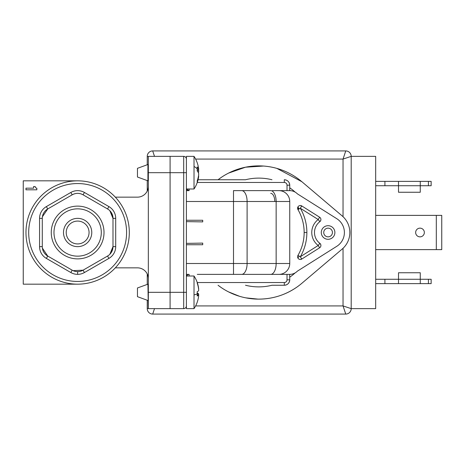 <?xml version="1.0" encoding="UTF-8"?>
<svg xmlns="http://www.w3.org/2000/svg" width="465" height="465" viewBox="0 0 465 465"><rect width="100%" height="100%" fill="white"/><g stroke="black" fill="none" stroke-linecap="round" stroke-linejoin="round"><path stroke-width="0.7" d="M277.907 190.621L278.866 190.621A10.875 10.875 4.1 0 1 289.742 201.502L289.742 263.498A10.875 10.875 175.9 0 1 278.866 274.379L270.706 274.379A10.875 5.441 -90 0 0 276.146 263.498L276.146 201.502A10.875 5.441 -90 0 0 270.706 190.621L234.511 190.621M188.133 263.498L186.407 263.498L186.407 277.099A2.72 2.72 0 0 1 189.127 274.379L186.407 274.379M186.407 243.375L202.723 243.108L202.723 244.735L186.407 244.735M186.407 220.265L202.723 220.265L202.723 221.892L186.407 221.625M186.407 190.621L189.127 190.621A2.72 2.72 0 0 1 186.407 187.901L186.407 201.502L245.747 201.502M186.407 263.498L247.107 263.498L233.506 263.498L233.506 274.379L241.666 274.379L197.288 274.379L234.511 274.379M278.866 190.621A10.875 10.875 4.1 0 1 289.742 201.502L247.107 201.502L247.107 263.498A10.875 5.441 90 0 1 241.666 274.379L270.706 274.379M326.424 228.478A4.354 4.354 0 0 1 332.103 230.838A4.354 4.354 0 0 1 329.743 236.522A4.354 4.354 0 0 1 324.064 234.162A4.354 4.354 0 0 1 326.424 228.478M198.398 176.52L198.654 176.52A29.562 27.319 180 0 1 198.363 178.374A29.638 29.638 0 0 1 194.021 188.993L194.021 166.447A29.638 11.317 180 0 1 197.253 168.935L197.253 168.935A27.976 25.86 0 0 0 197.166 166.929A29.562 11.288 0 0 1 198.654 169.417A29.388 11.27 0 0 0 198.654 168.83A29.562 27.319 0 0 0 198.363 166.976A29.638 29.638 0 0 0 194.021 156.362L186.407 156.362L186.407 163.976M194.021 166.447L194.021 156.362M198.503 169.417A29.562 27.319 180 0 1 198.654 170.492A29.388 27.144 0 0 1 198.654 171.911A29.562 11.288 0 0 1 198.363 172.678M198.654 171.911L197.927 171.911M198.654 176.52A29.388 11.27 0 0 0 198.654 175.933L198.503 175.933M198.363 178.374A29.562 27.319 180 0 1 197.166 182.553A27.976 10.683 0 0 0 197.166 180.891A29.562 27.319 0 0 0 198.654 174.863A29.388 27.144 0 0 0 198.654 173.439A29.562 11.288 0 0 0 197.166 170.946A27.976 25.86 180 0 0 197.253 168.935M186.407 159.356L186.407 187.755M198.654 170.492L197.201 170.492M184.779 308.411A2.72 2.72 0 0 1 183.687 308.638A2.72 2.72 -82.8 0 0 186.407 305.924L186.407 159.077A2.72 2.72 -97.7 0 0 183.687 156.362L148.335 156.362L148.335 164.517L147.922 164.517L147.922 180.833L148.335 180.833L148.335 186.273A10.875 10.875 0 0 1 137.46 197.148L115.314 197.148M147.922 164.517L137.46 168.324L137.46 177.026L147.922 180.833M198.654 169.417L197.247 169.417M197.253 293.857A27.976 27.633 0 0 1 197.166 296.007A29.562 4.633 0 0 0 198.654 294.984A29.388 17.269 0 0 1 198.654 295.891A29.562 29.196 180 0 1 197.166 302.331A27.976 4.388 0 0 0 197.212 302.238A29.638 29.638 0 0 1 194.021 308.638L194.021 294.886A29.638 4.65 180 0 0 197.253 293.857L197.253 293.857A27.976 27.633 180 0 0 197.166 291.712A29.562 4.633 0 0 0 198.654 290.689A29.388 23.785 0 0 0 198.654 289.445A29.562 29.196 180 0 0 197.166 282.999A27.976 4.388 0 0 0 197.212 282.412A29.638 29.638 0 0 0 194.021 276.007L186.634 276.007M194.021 294.886L194.021 276.007M197.241 282.517A29.562 29.196 0 0 1 198.654 288.759A29.388 17.269 0 0 1 198.66 289.573M197.241 291.677A27.976 27.633 0 0 1 197.212 292.322M197.241 292.967A29.562 4.633 180 0 1 198.654 293.961A29.388 23.785 0 0 1 198.66 295.077M186.407 276.21L186.407 305.645M115.314 267.852L137.46 267.852A10.875 10.875 0 0 1 148.335 278.727L148.335 284.167L147.922 284.167L148.335 308.638L183.687 308.638A2.72 2.72 -82.8 0 0 186.407 305.924L186.407 308.638L194.021 308.638M147.922 284.167L137.46 287.975L137.46 296.676L147.922 300.483M197.253 293.961L198.654 293.961M197.23 294.984L198.654 294.984M301.454 258.557A50.034 50.034 0 0 1 300.931 259.4M300.931 205.6A50.034 50.034 0 0 1 301.454 206.443M299.14 208.93A46.773 46.773 0 0 0 297.92 206.954M297.92 258.046A46.773 46.773 0 0 0 299.14 256.07M59.968 263.12L72.197 270.182A10.875 10.875 0 0 0 83.072 270.182L107.549 256.052A10.875 10.875 0 0 0 112.989 246.63A10.875 10.875 -66.1 0 1 107.549 256.052L83.072 270.182A10.875 10.875 0 0 1 77.638 271.636A10.875 10.875 -142.8 0 1 72.197 270.182L47.726 256.052L72.197 270.182L70.837 272.537L46.366 258.406A13.595 13.595 66.1 0 1 39.566 246.63L39.566 218.37A13.595 13.595 113.9 0 1 46.366 206.594L70.837 192.464A13.595 13.595 180 0 1 84.432 192.464L108.909 206.594A13.595 13.595 -113.9 0 1 115.704 218.37L115.704 246.63A13.595 13.595 -66.1 0 1 108.909 258.406L84.432 272.537A13.595 13.595 142.8 0 1 77.638 274.356A13.595 13.595 -142.8 0 1 70.837 272.537M59.956 263.109L47.726 256.052A10.875 10.875 66.1 0 1 42.286 246.63L42.286 218.37A10.875 10.875 113.9 0 1 47.726 208.948L72.197 194.818L47.726 208.948A10.875 10.875 0 0 0 42.286 218.37L39.566 218.37M59.956 201.891L47.726 208.948L46.366 206.594M59.968 201.88L72.197 194.818A10.875 10.875 0 0 1 77.638 193.364A10.875 10.875 0 0 0 72.197 194.818L72.197 194.818A10.875 10.875 180 0 1 83.072 194.818A10.875 10.875 0 0 0 77.638 193.364A10.875 10.875 -37.2 0 0 72.197 194.818L72.197 194.818C75.824 192.882 79.451 192.882 83.072 194.818L107.549 208.948L83.072 194.818L84.432 192.464M95.302 201.88A35.352 35.352 0 0 1 95.308 201.88L83.072 194.818A10.875 10.875 37.2 0 0 77.638 193.364L77.638 193.364M95.319 201.891L107.549 208.948A10.875 10.875 -113.9 0 1 112.989 218.37L112.989 246.63L109.856 254.268L112.751 248.891M95.319 263.109L107.549 256.052L108.909 258.406M95.308 263.12A35.352 35.352 0 0 1 95.302 263.12L83.072 270.182A10.875 10.875 142.8 0 1 77.638 271.636L77.638 274.356M273.501 274.379L289.654 274.379A10.875 10.875 0 0 0 297.391 271.147L336.788 246.299A16.316 16.316 0 0 0 336.788 218.701L297.391 193.853A10.875 10.875 0 0 0 289.654 190.621L272.444 190.621M270.706 190.621L246.235 190.621M300.872 257.633L300.314 256.756L297.966 255.384A45.413 45.413 0 0 0 297.966 209.616A2.72 2.72 0 0 1 301.768 205.949L319.647 217.225A2.72 2.72 0 0 1 319.844 221.683A13.595 13.595 0 0 0 319.844 243.317A2.72 2.72 0 0 1 319.647 247.775L301.768 259.052A2.72 2.72 0 0 1 297.966 255.384L297.966 255.384A2.72 2.72 0.3 0 0 297.594 256.738M289.742 221.625L289.742 243.375M321.286 232.5A6.801 6.801 0 0 1 328.081 225.699A6.801 6.801 0 0 1 334.881 232.5A6.801 6.801 0 0 1 328.081 239.301A6.801 6.801 0 0 1 321.286 232.5M297.391 193.853L336.788 218.701M336.788 246.299L306.057 265.684A1.633 1.633 0 0 1 306.051 265.684L297.391 271.147M289.654 274.379L289.742 279.814L287.021 279.814L287.021 274.379M245.52 285.254A54.388 54.388 0 0 0 271.961 285.254L284.301 285.254A5.441 5.441 135 0 0 289.742 279.814C289.364 283.173 287.55 284.987 284.301 285.254L284.301 282.534A2.72 2.72 135 0 0 287.021 279.814M186.407 301.024L186.407 305.61M186.971 275.437L187.564 274.873M187.587 274.856L188.348 274.49M295.188 192.138A54.388 54.388 0 0 0 289.742 187.814L289.654 190.621M289.742 277.187A54.388 54.388 0 0 0 295.188 272.862M271.961 179.746A54.388 54.388 0 0 0 245.52 179.746L198.061 179.746M297.077 286.986A66.623 66.623 -125.1 0 1 258.743 299.123C272.769 299.024 285.545 294.979 297.077 286.986A66.623 66.623 -125.1 0 0 301.849 283.295L301.849 283.295A66.623 66.623 -125.1 0 1 258.743 299.123A66.623 66.623 125.1 0 1 218.05 285.254A66.623 66.623 0 0 0 301.849 283.295L342.159 249.089A21.756 21.756 0 0 0 342.159 215.911L301.849 181.705A66.623 66.623 0 0 0 218.05 179.746L220.945 177.636M301.849 181.705A66.623 66.623 0 0 0 258.743 165.877A66.623 66.623 0 0 1 301.849 181.705L276.878 168.394M348.738 225.67A21.756 21.756 -90 0 1 348.738 239.33A21.756 21.756 -90 0 0 348.738 225.67M195.614 159.077L343.042 159.077L351.197 156.362L375.674 156.362L375.674 308.638L351.197 308.638A5.441 5.441 131.2 0 1 345.757 314.078A5.441 5.441 0 0 0 351.197 308.638A5.441 5.441 131.2 0 1 345.757 314.078L152.689 314.078L345.757 314.078L343.042 305.924L351.197 308.638L351.197 156.362A5.441 5.441 0 0 0 345.757 150.922L152.689 150.922L154.502 156.362M152.689 314.078A5.441 5.441 -138.7 0 1 147.248 308.638L147.248 300.239L147.248 308.638A5.441 5.441 -138.7 0 0 152.689 314.078A5.441 5.441 0 0 1 147.248 308.638A5.441 5.441 0 0 0 152.689 314.078L154.502 308.638M147.248 308.638L148.335 308.278M148.335 156.722L147.248 156.362L147.248 164.761L147.248 156.362A5.441 5.441 0 0 1 152.689 150.922L345.757 150.922A5.441 5.441 41.2 0 1 351.197 156.362L375.674 156.362M147.248 180.589L147.248 191.01L147.248 180.589M147.248 273.99L147.248 284.411L147.248 273.99M343.042 216.702L343.042 159.077L345.757 150.922A5.441 5.441 41.2 0 1 351.197 156.362L351.197 156.362A5.441 5.441 0 0 0 345.757 150.922L345.757 150.922M147.248 156.362L147.248 156.362A5.441 5.441 -48.8 0 1 152.689 150.922A5.441 5.441 0 0 0 147.248 156.362A5.441 5.441 -48.8 0 1 152.689 150.922M384.915 185.727L398.511 185.727L398.511 181.379L384.915 181.379L384.915 185.727L375.674 185.727M420.267 181.379L431.142 181.379L431.142 185.727L420.267 185.727L420.267 181.379L398.511 181.379M375.674 181.379L384.915 181.379M413.879 181.379L404.905 181.379M398.511 192.254L398.511 185.727L420.267 185.727L420.267 192.254L398.511 192.254M375.674 283.621L384.915 283.621L384.915 279.273L398.511 279.273L398.511 272.746L420.267 272.746L420.267 279.273L431.142 279.273L431.142 283.621L398.511 283.621L398.511 279.273L420.267 279.273L420.267 283.621M375.674 279.273L384.915 279.273M384.915 283.621L398.511 283.621M404.905 283.621L413.879 283.621M375.674 215.371L441.75 215.371L441.75 249.629L375.674 249.629M436.31 215.371L436.31 249.629M415.646 232.5A4.354 4.354 0 0 1 419.994 228.146A4.354 4.354 0 0 1 424.347 232.5A4.354 4.354 0 0 1 419.994 236.854A4.354 4.354 0 0 1 415.646 232.5M186.407 292.322L170.091 292.322L170.091 308.638L178.252 308.638M178.252 156.362L170.091 156.362L170.091 172.678L183.687 172.678L183.687 308.638M148.335 308.638L148.335 292.322L170.091 292.322L170.091 172.678L148.335 172.678L148.335 156.362M148.335 292.322L148.335 172.678M77.638 180.833L23.25 180.833L23.25 284.167L77.638 284.167A51.667 51.667 0 0 0 129.305 232.5A51.667 51.667 0 0 0 77.638 180.833A51.667 51.667 0 0 0 25.97 232.5A51.667 51.667 0 0 0 77.638 284.167A51.667 51.667 0 0 0 129.305 232.5A51.667 51.667 0 0 0 77.638 180.833A51.667 51.667 0 0 0 25.97 232.5A51.667 51.667 0 0 0 77.638 284.167M39.566 246.63L42.286 246.63A10.875 10.875 0 0 0 47.726 256.052L46.366 258.406M115.32 218.37L112.989 218.37A10.875 10.875 0 0 0 107.549 208.948L108.909 206.594M77.638 206.123A26.377 26.377 0 0 1 104.015 232.5A26.377 26.377 0 0 1 77.638 258.877A26.377 26.377 0 0 1 51.26 232.5A26.377 26.377 0 0 1 77.638 206.123M77.638 208.843A23.657 23.657 0 0 1 101.294 232.5A23.657 23.657 0 0 1 77.638 256.157A23.657 23.657 0 0 1 53.981 232.5A23.657 23.657 0 0 1 77.638 208.843M91.774 232.5A14.142 14.142 0 0 1 77.638 246.642A14.142 14.142 0 0 1 63.496 232.5A14.142 14.142 0 0 1 77.638 218.358A14.142 14.142 0 0 1 91.774 232.5M89.059 232.5A11.422 11.422 0 0 1 77.638 243.922A11.422 11.422 0 0 1 66.216 232.5A11.422 11.422 0 0 1 77.638 221.078A11.422 11.422 0 0 1 89.059 232.5M35.212 186.546L33.585 186.546L33.585 188.174L25.97 188.174L25.97 189.807L36.845 189.807L36.845 188.174A1.633 1.633 0 0 1 35.212 186.546M186.953 189.534L189.127 190.621L189.127 188.993M289.742 190.621L289.742 185.186A5.441 5.441 45 0 0 284.301 179.746L284.301 182.466A2.72 2.72 45 0 1 287.021 185.186L287.021 190.621M285.504 179.879A5.441 5.441 0 0 1 289.742 185.186C289.387 181.85 287.573 180.036 284.301 179.746M289.585 281.122A5.441 5.441 0 0 1 285.609 285.097M319.961 217.457A2.72 2.72 0 0 0 319.647 217.225A2.72 2.72 -104.7 0 1 319.937 217.434A2.72 2.72 -104.7 0 0 319.647 217.225L318.194 219.521L319.844 221.683L318.194 219.521L319.647 217.225L301.768 205.949A2.72 2.72 0.2 0 0 297.594 208.233A2.72 2.72 82.4 0 0 297.966 209.616L300.314 208.244L301.768 205.949L300.314 208.244A48.133 48.133 90.3 0 1 306.871 232.5A48.133 48.133 89.7 0 1 300.314 256.756L301.326 258.354M301.768 259.052L301.768 259.052A2.72 2.72 0 0 1 297.594 256.756A2.72 2.72 66.5 0 0 300.314 259.476A2.72 2.72 36.8 0 0 301.768 259.052L319.647 247.775L318.194 245.479L319.844 243.317L318.194 245.479L319.647 247.775M316.369 225.601A13.595 13.595 -90 0 1 319.844 221.683A2.72 2.72 -67.4 0 0 320.914 219.521A2.72 2.72 -67.4 0 1 319.844 221.683L319.844 221.683A2.72 2.72 0 0 0 320.914 219.521M320.891 245.851A2.72 2.72 0 0 0 320.914 245.479A2.72 2.72 -67.4 0 1 320.891 245.816A2.72 2.72 -67.4 0 0 320.914 245.479A2.72 2.72 -103.3 0 0 319.844 243.317L319.844 243.317A13.595 13.595 -90 0 1 316.369 239.399M247.107 263.498L289.742 263.498A10.875 10.875 175.9 0 1 278.866 274.379M233.506 263.498L233.506 190.621L241.666 190.621A10.875 5.441 90 0 1 247.107 201.502L233.506 201.502M270.706 193.341A8.161 4.08 90 0 1 274.786 201.502M189.127 276.007L189.127 274.379M284.301 282.534L197.247 282.534M297.676 207.582A46.227 46.227 90 0 1 298.67 209.204M343.042 248.298L343.042 305.924L195.614 305.924M428.428 181.379L428.428 185.727M428.428 279.273L428.428 283.621M183.687 156.362L183.687 172.678L186.407 172.678M83.433 191.94A13.595 13.595 37.2 0 0 83.096 191.789M77.638 183.553A48.947 48.947 0 0 0 28.691 232.5A48.947 48.947 0 0 0 77.638 281.447A48.947 48.947 0 0 0 126.585 232.5A48.947 48.947 0 0 0 77.638 183.553M70.837 192.464L72.197 194.818M84.432 272.537L83.072 270.182L73.115 270.653M115.704 246.63L112.989 246.63M111.716 213.266A10.875 10.875 -113.9 0 1 112.751 216.109L109.856 210.732L112.989 218.37L115.704 218.37M111.333 212.604A10.875 10.875 -113.9 0 0 109.972 210.854M108.694 209.709A10.875 10.875 -113.9 0 0 107.549 208.948L108.694 209.709M197.253 182.466L284.301 182.466M287.021 185.186L289.742 185.186M319.676 243.532A13.869 13.869 -148.5 0 0 320.571 244.16M320.571 220.84A13.869 13.869 -31.5 0 0 319.676 221.468M297.966 209.616L297.966 209.616A2.72 2.72 0 0 1 297.594 208.244A2.72 2.72 82.4 0 0 297.966 209.616A45.413 45.413 90.3 0 1 304.151 232.5A45.413 45.413 89.7 0 1 297.966 255.384M304.151 232.5L306.871 232.5M320.914 245.479A2.72 2.72 -103.3 0 0 319.844 243.317A2.72 2.72 0 0 1 320.914 245.479M300.314 256.756L318.194 245.479A16.316 16.316 -90 0 1 318.194 219.521L300.314 208.244M319.647 217.225L301.768 205.949M194.021 188.993L186.634 188.993M263.481 166.046L245.555 167.197L228.588 173.09M258.011 299.117L245.787 297.85M239.539 296.298L228.548 291.886M220.997 287.399L218.05 285.254M345.757 314.078A5.441 5.441 0 0 0 351.197 308.638M47.726 208.948L42.408 216.748M42.332 217.335L42.286 218.37M42.286 246.63L42.332 247.665M42.391 248.124L47.726 256.052M108.769 255.233L107.549 256.052L108.769 255.233"/></g></svg>
